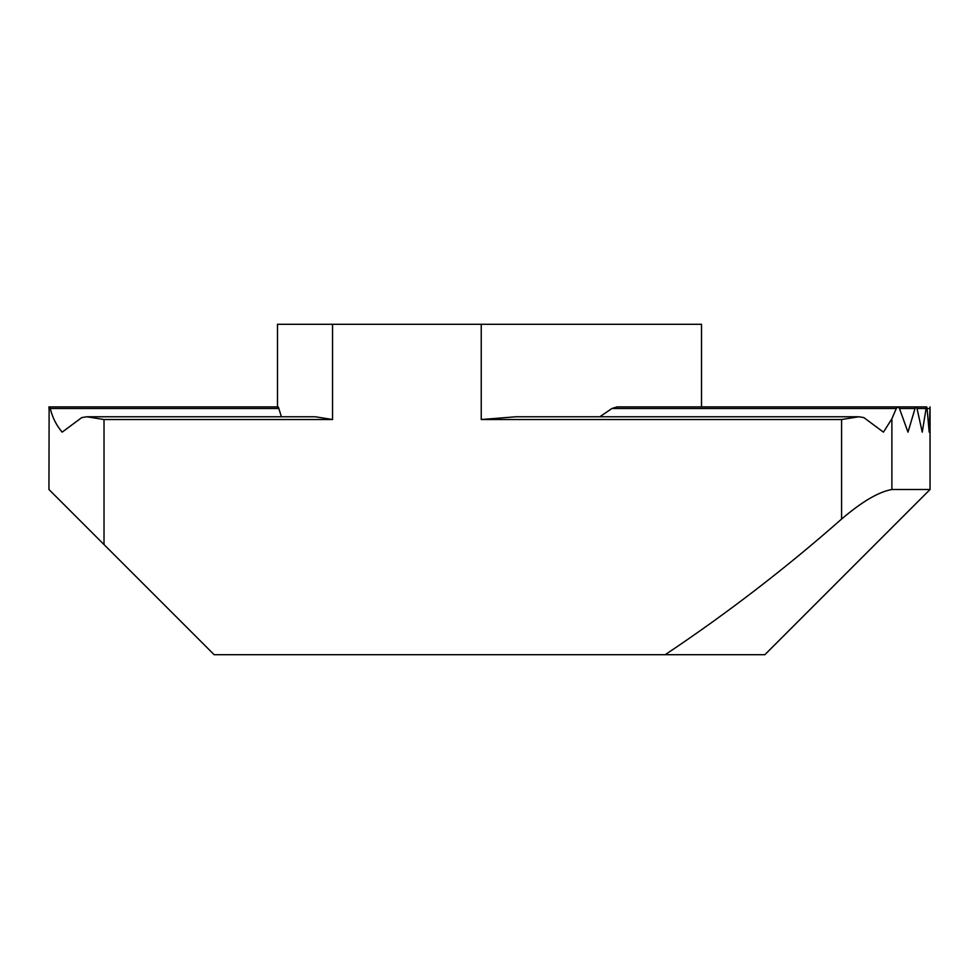<?xml version="1.0" encoding="UTF-8"?>
<svg xmlns="http://www.w3.org/2000/svg" width="979" height="979" viewBox="0 0 979 979"><rect width="100%" height="100%" fill="white"/><g stroke="black" fill="none" stroke-linecap="round" stroke-linejoin="round"><path stroke-width="1.47" d="M48.95 489.5L49.121 408.512L48.95 489.5L214.156 654.706L764.844 654.706L930.05 489.5L891.881 489.5C878.701 491.813 861.936 501.664 841.585 519.054C785.807 568.212 727.005 613.429 665.182 654.706M104.019 544.569L104.019 419.526L86.825 416.773L315.36 416.773L332.554 419.526L332.554 324.294L481.24 324.294L481.24 419.526L515.957 416.773L858.779 416.773L841.585 419.526L841.585 519.054M930.05 489.5L930.05 406.897L930.05 489.5L874.981 544.569M926.085 408.512L922.242 432.155L917.042 408.512L926.085 408.512C926.44 406.371 926.758 406.371 927.064 408.512L930.038 408.512L930.05 406.897L929.193 432.155L927.064 408.512C926.758 406.371 926.44 406.371 926.085 408.512M915.035 408.512L907.986 432.155L899.456 408.512L915.035 408.512L916.063 406.897L917.042 408.512M599.846 416.773L611.875 408.512L896.299 408.512L897.902 406.897L899.456 408.512M896.299 408.512L891.881 418.779L883.437 432.155L863.845 417.58L858.779 416.773M86.825 416.773L81.759 417.58L62.166 432.155C56.305 425.229 52.34 417.348 50.308 408.512L278.844 408.512C278.269 406.371 277.877 406.371 277.657 408.512M49.121 408.512C49.342 406.371 49.733 406.371 50.308 408.512C49.733 406.371 49.342 406.371 49.121 408.512M332.554 324.294L277.485 324.294L277.485 406.897L277.485 324.294M701.515 324.294L701.515 406.897L701.515 324.294L481.24 324.294M278.844 408.512L281.414 416.773M277.485 406.897L48.95 406.897L48.95 408.512M897.902 406.897L617.003 406.897L611.875 408.512M481.24 419.526L841.585 419.526M104.019 419.526L332.554 419.526M891.881 418.779L891.881 489.5M49.574 406.897L278.109 406.897M666.993 406.897L916.063 406.897M692.214 406.897L926.599 406.897"/></g></svg>

